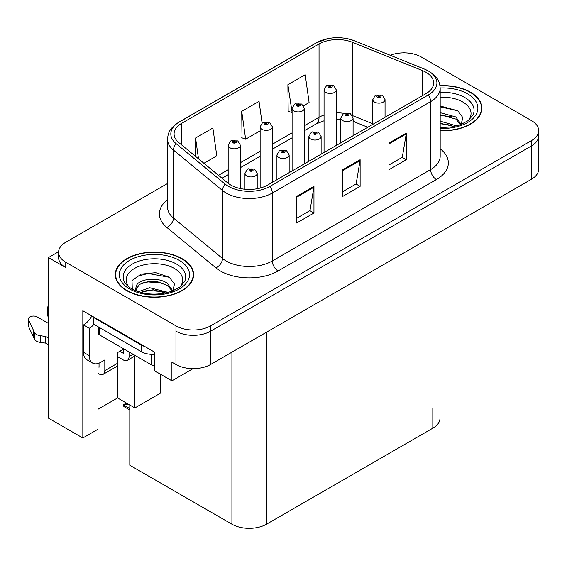 <?xml version="1.0" encoding="UTF-8"?>
<svg xmlns="http://www.w3.org/2000/svg" width="567" height="567" viewBox="0 0 567 567"><rect width="100%" height="100%" fill="white"/><g stroke="black" fill="none" stroke-linecap="round" stroke-linejoin="round"><path stroke-width="0.85" d="M58.599 251.713L48.443 257.581L48.443 418.141L82.832 437.993L82.832 310.744L154.259 351.979L154.259 370.634L171.914 380.833L171.914 362.178L175.954 364.51A24.48 14.132 0 0 0 210.57 364.51L531.477 179.236A24.48 14.132 0 0 0 538.65 169.242L538.65 135.931A24.48 14.132 0 0 1 531.477 145.925A24.48 14.132 0 0 0 538.65 135.931L538.65 130.601A24.48 14.132 0 0 0 531.477 120.608L421.281 56.984A24.48 14.132 0 0 0 390.28 55.261M193.021 368.642L171.914 380.833M404.895 52.851L403.973 52.32L403.045 52.851M167.548 183.488L65.758 242.258A24.48 14.132 0 0 0 58.585 252.251A24.48 14.132 0 0 0 65.758 262.245L175.954 325.869A24.48 14.132 0 0 0 210.57 325.869L210.57 331.199L531.477 145.925L210.57 331.199A24.48 14.132 0 0 1 175.954 331.199A24.48 14.132 0 0 0 210.57 331.199L210.57 364.51M48.443 257.581L65.758 267.574A24.48 14.132 0 0 1 58.585 257.581L58.585 252.251M439.992 232.052L439.992 418.205A24.48 14.132 180 0 1 432.819 428.198L266.54 524.199A24.48 14.132 180 0 1 231.917 524.199L129.8 465.245L129.8 405.015M97.949 409.282L117.567 397.956L134.875 407.949L160.149 393.356L160.149 374.036M97.949 363.504L97.949 429.262L82.832 437.993M134.875 407.949L134.875 356.005M117.567 397.956L117.567 356.65M440.183 130.743A39.166 22.609 0 0 0 481.964 108.184A39.166 22.609 0 0 0 470.497 92.194A39.166 22.609 0 0 0 439.971 85.624M182.127 258.68A39.166 22.609 0 0 0 139.447 253.775A39.166 22.609 0 0 0 115.271 274.669A39.166 22.609 0 0 0 126.739 290.658A39.166 22.609 0 0 0 169.42 295.556A39.166 22.609 0 0 0 193.602 274.669A39.166 22.609 0 0 0 182.127 258.68M115.675 276.739A39.166 22.609 0 0 0 115.54 277.334M426.008 72.307A26.11 15.075 180 0 1 433.656 82.966A26.11 15.075 180 0 1 426.008 93.626L267.695 185.026A26.11 15.075 180 0 1 227.842 183.013L178.796 142.579A26.11 15.075 180 0 1 174.076 133.932A26.11 15.075 180 0 1 181.723 123.273L319.044 43.985A26.11 15.075 180 0 1 352.483 42.298L422.521 70.613A26.11 15.075 180 0 1 426.008 72.307M428.319 70.974A29.378 16.96 0 0 0 424.399 69.068L354.354 40.753A29.378 16.96 0 0 0 347.302 38.662A29.378 16.96 0 0 0 327.712 38.662A29.378 16.96 0 0 0 316.733 42.653L179.413 121.94A29.378 16.96 0 0 0 176.124 143.657L225.17 184.098A29.378 16.96 0 0 0 269.998 186.359L428.319 94.958A29.378 16.96 0 0 0 428.319 70.974M296.654 196.352L296.654 223.001L313.962 213.008L313.962 186.359L296.654 196.352M296.654 218.274L309.986 210.577L313.891 187.245A6.528 3.771 -120 0 0 313.962 186.359M309.873 210.648L313.962 213.008M388.969 143.054L388.969 169.703L406.277 159.71L406.277 133.061L388.969 143.054M388.969 164.976L402.301 157.279L406.206 133.947A6.528 3.771 -120 0 0 406.277 133.061M402.187 157.35L406.277 159.71M342.815 169.703L342.815 196.352L360.123 186.359L360.123 159.71L342.815 169.703M342.815 191.625L356.147 183.928L360.052 160.596A6.528 3.771 -120 0 0 360.123 159.71M356.026 183.999L360.123 186.359M210.57 325.869L531.477 140.595A24.48 14.132 0 0 0 538.65 130.601M303.558 105.745L309.1 102.549L305.195 74.702L287.887 84.696L288.164 111.182M203.907 163.282L216.785 155.847L212.88 128L195.572 137.994L195.572 156.407M262.067 122.926L259.041 101.351L241.726 111.345L242.01 137.831M241.726 111.345L245.639 139.191L260.133 130.821M245.639 139.191L241.726 137.731M287.887 84.696L292.097 112.365M291.792 112.542L287.887 111.082M195.572 137.994L198.493 158.817M193.326 277.334A39.166 22.609 0 0 0 193.191 276.739M481.695 110.849A39.166 22.609 0 0 0 481.56 110.253M240.408 188.556L240.408 145.265A6.117 3.537 180 0 1 236.63 148.533A6.117 3.537 180 0 1 229.961 147.767A6.117 3.537 180 0 1 228.168 145.265L230.606 141.02A4.082 2.459 57.8 0 1 232.782 141.14A2.041 1.177 0 0 0 232.846 142.771A2.041 1.177 0 0 0 235.73 142.771A2.041 1.177 0 0 0 235.73 141.105A2.041 1.177 0 0 0 232.909 141.07L233.732 141.587A0.815 0.468 180 0 1 234.596 142.374A0.815 0.468 180 0 1 233.682 141.622L232.782 141.14M233.732 142.282L233.732 141.587M232.909 141.07A4.082 2.254 -117.9 0 0 231.003 140.793A4.082 2.254 -117.9 0 0 230.819 140.914M233.682 142.253L233.682 141.622M127.44 403.569L126.824 403.215M126.406 403.661L126.753 403.257M257.198 188.726L257.198 173.417A6.117 3.537 180 0 1 253.421 176.677A6.117 3.537 180 0 1 246.751 175.912A6.117 3.537 180 0 1 244.958 173.417L247.396 169.172A4.082 2.459 57.8 0 1 249.572 169.292A2.041 1.177 0 0 0 249.636 170.915A2.041 1.177 0 0 0 252.521 170.915A2.041 1.177 0 0 0 252.521 169.25A2.041 1.177 0 0 0 249.7 169.214L250.522 169.739A0.815 0.468 180 0 1 251.387 170.518A0.815 0.468 180 0 1 250.501 170.419L250.522 169.739M249.7 169.214A4.082 2.254 -117.9 0 0 247.793 168.945A4.082 2.254 -117.9 0 0 247.609 169.058M250.472 170.405L250.472 169.767L249.572 169.292M250.501 170.419A0.815 0.468 180 0 1 250.472 169.767M124.719 405.001L124.102 406.688L123.5 406.057L123.5 404.703L124.719 405.001L128.326 404.165M126.377 403.045L123.5 404.703M272.373 182.326L272.373 126.817A6.117 3.537 180 0 1 268.595 130.077A6.117 3.537 180 0 1 261.926 129.311A6.117 3.537 180 0 1 260.133 126.817L262.571 122.564A4.082 2.459 57.8 0 1 264.746 122.685A2.041 1.177 0 0 0 264.81 124.315A2.041 1.177 0 0 0 267.695 124.315A2.041 1.177 0 0 0 267.695 122.649A2.041 1.177 0 0 0 264.874 122.614L265.696 123.138A0.815 0.468 180 0 1 266.561 123.918A0.815 0.468 180 0 1 265.647 123.167L264.746 122.685M265.696 123.833L265.696 123.138M264.874 122.614A4.082 2.254 -117.9 0 0 262.96 122.337A4.082 2.254 -117.9 0 0 262.783 122.458M265.647 123.804L265.647 123.167M304.33 163.87L304.33 108.361A6.117 3.537 180 0 1 300.553 111.628A6.117 3.537 180 0 1 293.883 110.856A6.117 3.537 180 0 1 292.097 108.361L294.535 104.115A4.082 2.459 57.8 0 1 296.711 104.236A2.041 1.177 0 0 0 296.768 105.859A2.041 1.177 0 0 0 299.659 105.859A2.041 1.177 0 0 0 299.659 104.193A2.041 1.177 0 0 0 296.839 104.158L297.661 104.682A0.815 0.468 180 0 1 298.525 105.462A0.815 0.468 180 0 1 297.611 104.711L296.711 104.236M297.661 105.377L297.661 104.682M296.839 104.158A4.082 2.254 -117.9 0 0 294.925 103.889A4.082 2.254 -117.9 0 0 294.748 104.002M297.611 105.349L297.611 104.711M336.295 145.421L336.295 89.905A6.117 3.537 180 0 1 332.517 93.172A6.117 3.537 180 0 1 325.848 92.407A6.117 3.537 180 0 1 324.055 89.905L326.5 85.66A4.082 2.459 57.8 0 1 328.676 85.78A2.041 1.177 0 0 0 328.732 87.41A2.041 1.177 0 0 0 331.617 87.41A2.041 1.177 0 0 0 331.617 85.745A2.041 1.177 0 0 0 328.796 85.709L329.625 86.227A0.815 0.468 180 0 1 330.49 87.013A0.815 0.468 180 0 1 329.576 86.255L328.676 85.78M329.625 86.921L329.625 86.227M328.796 85.709A4.082 2.254 -117.9 0 0 326.89 85.433A4.082 2.254 -117.9 0 0 326.712 85.546M329.576 86.893L329.576 86.255M289.156 172.63L289.156 154.961A6.117 3.537 180 0 1 285.378 158.228A6.117 3.537 180 0 1 278.709 157.463A6.117 3.537 180 0 1 276.923 154.961L279.361 150.716A4.082 2.459 57.8 0 1 281.537 150.836A2.041 1.177 0 0 0 281.601 152.466A2.041 1.177 0 0 0 284.485 152.466A2.041 1.177 0 0 0 284.485 150.801A2.041 1.177 0 0 0 281.664 150.765L282.486 151.283A0.815 0.468 180 0 1 283.351 152.069A0.815 0.468 180 0 1 282.437 151.311L281.537 150.836M282.486 151.977L282.486 151.283M281.664 150.765A4.082 2.254 -117.9 0 0 279.751 150.489A4.082 2.254 -117.9 0 0 279.574 150.602M282.437 151.949L282.437 151.311M321.12 154.181L321.12 136.505A6.117 3.537 180 0 1 317.343 139.773A6.117 3.537 180 0 1 310.673 139.007A6.117 3.537 180 0 1 308.88 136.505L311.326 132.26A4.082 2.459 57.8 0 1 313.501 132.38A2.041 1.177 0 0 0 313.558 134.01A2.041 1.177 0 0 0 316.443 134.01A2.041 1.177 0 0 0 316.443 132.345A2.041 1.177 0 0 0 313.622 132.309L314.451 132.827A0.815 0.468 180 0 1 315.316 133.614A0.815 0.468 180 0 1 314.401 132.862L313.501 132.38M314.451 133.521L314.451 132.827M313.622 132.309A4.082 2.254 -117.9 0 0 311.715 132.033A4.082 2.254 -117.9 0 0 311.538 132.146M314.401 133.493L314.401 132.862M353.085 135.726L353.085 118.056A6.117 3.537 180 0 1 349.307 121.317A6.117 3.537 180 0 1 342.638 120.551A6.117 3.537 180 0 1 340.845 118.056L343.29 113.804A4.082 2.459 57.8 0 1 345.466 113.924A2.041 1.177 0 0 0 345.523 115.555A2.041 1.177 0 0 0 348.407 115.555A2.041 1.177 0 0 0 348.407 113.889A2.041 1.177 0 0 0 345.587 113.854L346.416 114.378A0.815 0.468 180 0 1 347.28 115.158A0.815 0.468 180 0 1 346.387 115.058L346.416 114.378M345.587 113.854A4.082 2.254 -117.9 0 0 343.68 113.577A4.082 2.254 -117.9 0 0 343.503 113.698M346.366 115.044L346.366 114.406L345.466 113.924M346.387 115.058A0.815 0.468 180 0 1 346.366 114.406M385.05 117.27L385.05 99.601A6.117 3.537 180 0 1 381.272 102.861A6.117 3.537 180 0 1 374.603 102.095A6.117 3.537 180 0 1 372.81 99.601L375.255 95.355A4.082 2.459 57.8 0 1 377.424 95.476A2.041 1.177 0 0 0 377.487 97.099A2.041 1.177 0 0 0 380.372 97.099A2.041 1.177 0 0 0 380.372 95.433A2.041 1.177 0 0 0 377.551 95.398L378.38 95.922A0.815 0.468 180 0 1 379.245 96.702A0.815 0.468 180 0 1 378.352 96.603L378.38 95.922M377.551 95.398A4.082 2.254 -117.9 0 0 375.645 95.128A4.082 2.254 -117.9 0 0 375.467 95.242M378.331 96.588L378.331 95.951L377.424 95.476M378.352 96.603A0.815 0.468 180 0 1 378.331 95.951M133.089 354.283L129.049 356.615A8.158 4.713 60 0 1 127.355 360.35A8.158 4.713 60 0 1 123.28 359.946L117.511 356.615M129.049 356.615L129.049 351.951M119.814 351.285L123.28 353.284L123.28 349.286M123.854 348.953L117.511 352.617L117.511 363.277L104.817 370.605L104.817 359.946L100.777 362.278A16.323 9.419 -60 0 1 92.619 363.086A16.323 9.419 -60 0 1 89.239 355.615L89.239 328.3L83.469 324.969A16.323 9.419 120 0 0 91.854 315.954M144.854 346.55A16.323 9.419 180 0 1 141.162 344.956L93.853 317.64A16.323 9.419 0 0 0 94.342 317.392M93.853 317.64L93.853 324.303L141.162 351.618A16.323 9.419 0 0 0 154.259 354.332M92.619 363.086L86.85 359.754A16.323 9.419 -60 0 1 83.469 352.284L83.469 324.969M93.987 324.381A16.323 9.419 -60 0 1 89.239 328.3M97.949 366.636L99.048 367.274L99.048 363.128M48.443 344.722L45.7 343.141L45.7 336.479L48.443 338.06M104.817 370.605A8.158 4.713 60 0 1 103.123 374.34A8.158 4.713 60 0 1 99.048 373.937L97.949 373.299M48.443 323.403L37.245 316.939A5.209 3.005 180 0 0 31.568 316.287A5.209 3.005 180 0 0 28.35 319.065A5.209 3.005 180 0 0 28.527 319.838L34.707 332.978A8.158 4.713 0 0 0 40.271 335.707L45.7 336.479M45.7 343.141L40.271 342.369L40.271 335.707M34.707 332.978L34.707 339.64L28.527 326.5A5.209 3.005 0 0 1 28.35 325.727L28.35 319.065M34.707 339.64A8.158 4.713 0 0 0 40.271 342.369M103.123 374.34L115.817 367.012A8.158 4.713 -120 0 0 117.511 363.277M33.616 330.809L33.616 337.471M48.443 310.057A5.209 3.005 180 0 1 47.259 308.143A5.209 3.005 180 0 1 48.443 306.237M47.259 308.143L47.259 314.805A5.209 3.005 0 0 0 48.443 316.719M440.183 97.276A28.237 16.301 180 0 1 462.764 101.982A28.237 16.301 180 0 1 468.342 120.466M460.879 125.073L462.878 117.631L457.704 110.756L440.183 105.958M440.006 85.865A38.754 22.375 180 0 1 470.206 92.357A38.754 22.375 180 0 1 481.56 108.184A38.754 22.375 180 0 1 440.183 130.509M440.183 121.132L456.584 125.924M440.183 123.245L454.174 126.512M440.183 112.67L455.847 116.937L461.162 124.414M440.183 114.782L455.847 119.056L460.652 124.612M440.183 106.802L457.796 110.827M440.183 115.264L451.289 116.724M440.183 123.726L451.297 125.187M128.893 286.952A28.237 16.301 180 0 1 138.185 266.66A28.237 16.301 180 0 1 174.402 268.467A28.237 16.301 180 0 1 179.973 286.952M172.51 291.558L174.508 284.117L169.335 277.249L155.854 272.649L141.126 274.137L131.991 280.545L132.281 288.745M181.837 258.843A38.754 22.375 180 0 1 193.191 274.669A38.754 22.375 180 0 1 169.264 295.343A38.754 22.375 180 0 1 127.029 290.488A38.754 22.375 180 0 1 115.675 274.669A38.754 22.375 180 0 1 139.602 253.995A38.754 22.375 180 0 1 181.837 258.843M138.334 291.721L149.66 287.724L168.215 292.416M140.46 292.359L153.175 289.751L165.805 292.997M135.315 290.595L136.186 286.427A18.449 10.653 0 0 0 135.988 287.993A18.449 10.653 0 0 0 136.845 291.197M136.186 286.427C137.519 279.084 157.69 276.164 167.478 283.429L172.8 290.899M136.073 289.014L139.773 284.308L148.072 281.551L157.605 281.749L167.478 285.541L172.283 291.105M98.424 326.946L98.424 333.297A4.082 2.353 0 0 0 99.622 334.962L151.552 364.942A4.082 2.353 0 0 0 154.259 365.63M131.785 280.92L138.178 276.023L148.207 273.485L169.427 277.313M142.324 283.018L148.207 281.948L162.92 283.209M142.345 291.473L148.207 290.41L162.935 291.679M531.477 179.236L531.477 140.595M175.954 364.51L175.954 325.869M266.54 524.199L266.54 332.198M432.819 428.198L432.819 408.212M231.917 524.199L231.917 352.185M440.183 148.781A40.796 23.552 180 0 1 436.399 179.562L278.078 270.969A8.158 4.713 60 0 1 272.309 260.976L430.629 169.568A32.638 18.846 0 0 0 440.183 156.251L440.183 88.296A32.638 18.846 180 0 1 430.629 101.613A8.158 4.713 -120 0 0 428.319 94.958M278.078 270.969A40.796 23.552 180 0 1 220.379 270.969A40.796 23.552 180 0 1 215.807 267.822L166.769 227.388A40.796 23.552 180 0 1 167.548 199.747M226.148 260.976A32.638 18.846 0 0 0 272.309 260.976L272.309 193.021A32.638 18.846 180 0 1 222.491 190.505L173.452 150.071A32.638 18.846 180 0 1 167.548 139.262L167.548 207.217A32.638 18.846 0 0 0 173.452 218.026L222.491 258.46A32.638 18.846 0 0 0 226.148 260.976M440.183 88.296C439.645 82.683 439.184 78.062 428.936 71.236L424.648 69.153A8.158 3.82 112 0 0 424.399 69.068M327.712 38.662L316.117 42.915A8.158 4.713 60 0 1 316.733 42.653M179.413 121.94A8.158 4.713 -120 0 0 178.796 122.203C168.782 128.801 168.03 133.592 167.548 139.262M176.124 143.657A8.158 5.457 129.5 0 0 173.452 150.071L173.452 218.026A8.158 5.457 -50.5 0 1 166.769 227.388M347.302 38.662L354.602 40.838A8.158 3.82 112 0 0 354.354 40.753M225.17 184.098A8.158 5.457 129.5 0 0 222.491 190.505L222.491 258.46A8.158 5.457 -50.5 0 1 215.807 267.822M269.998 186.359A8.158 4.713 60 0 1 272.309 193.021L430.629 101.613L430.629 169.568A8.158 4.713 60 0 0 436.399 179.562M65.758 262.245L65.758 267.574M181.723 123.273L181.723 144.989M422.521 70.613L422.521 95.639M352.483 42.298L352.483 115.583A26.11 15.075 0 0 0 352.376 115.54M372.81 123.804L352.483 115.583A14.685 6.875 -68 0 0 352.483 115.725M344.155 113.357A26.11 15.075 0 0 0 336.295 112.876M324.055 115.009A26.11 15.075 0 0 0 319.044 117.27L304.33 125.768M319.044 43.985L319.044 117.27A14.685 8.477 60 0 1 316.003 123.996L304.33 130.736M292.097 132.834L272.373 144.224M260.133 151.29L240.408 162.672M228.168 169.739L218.508 175.316M367.763 127.249L355.403 122.252A14.685 6.875 -68 0 1 353.085 119.545M342.815 170.547L360.052 160.596M388.969 143.898L406.206 133.947M296.654 197.196L313.891 187.245M129.8 408.594L124.719 405.66M141.162 344.956L141.162 351.618M89.239 355.615L83.469 352.284M28.527 319.838L28.527 326.5M440.183 92.357A31.263 18.052 180 0 1 464.905 97.581A31.263 18.052 180 0 1 472.956 115.108L468.087 120.651L460.645 124.62L452.431 126.852L440.183 127.625M440.183 87.977A35.083 20.256 180 0 1 467.612 93.86A35.083 20.256 180 0 1 474.692 116.625A35.083 20.256 180 0 1 440.183 128.383M124.279 281.593A31.263 18.052 180 0 1 138.731 261.224A31.263 18.052 180 0 1 176.543 264.073A31.263 18.052 180 0 1 184.587 281.593L179.725 287.143L172.276 291.105C157.569 295.79 144.032 295.017 131.664 288.787C127.759 286.392 125.3 283.996 124.279 281.593M179.243 260.345A35.083 20.256 180 0 1 179.243 288.993A35.083 20.256 180 0 1 129.623 288.993A35.083 20.256 180 0 1 129.623 260.345A35.083 20.256 180 0 1 179.243 260.345M151.552 364.942L151.552 354.354M99.622 334.962L99.622 327.634M316.117 42.915L178.796 122.203M424.648 69.153L354.602 40.838M355.403 122.252L353.085 121.409M340.845 119.162L336.295 119.077M324.055 120.771L316.003 123.996M292.097 137.802L272.373 149.185M260.133 156.251L240.408 167.641M228.168 174.707L222.051 178.236M240.408 145.265L237.771 140.9L231.003 140.793M228.168 183.276L228.168 145.265M257.198 173.417L254.555 169.051L247.793 168.945M244.958 189.236L244.958 173.417M129.8 409.976L124.102 406.688M272.373 126.817L269.729 122.451L262.96 122.337M260.133 188.067L260.133 126.817M304.33 108.361L301.694 103.995L294.925 103.889M292.097 170.936L292.097 108.361M336.295 89.905L333.658 85.539L326.89 85.433M324.055 152.488L324.055 89.905M289.156 154.961L286.519 150.595L279.751 150.489M276.923 179.696L276.923 154.961M321.12 136.505L318.484 132.139L311.715 132.033M308.88 161.248L308.88 136.505M353.085 118.056L350.449 113.691L343.68 113.577M340.845 142.792L340.845 118.056M385.05 99.601L382.413 95.235L375.645 95.128M372.81 124.336L372.81 99.601M127.355 360.35L135.478 355.658M481.56 108.184L481.56 111.437M193.191 274.669L193.191 277.922M115.675 274.669L115.675 277.922"/></g></svg>
